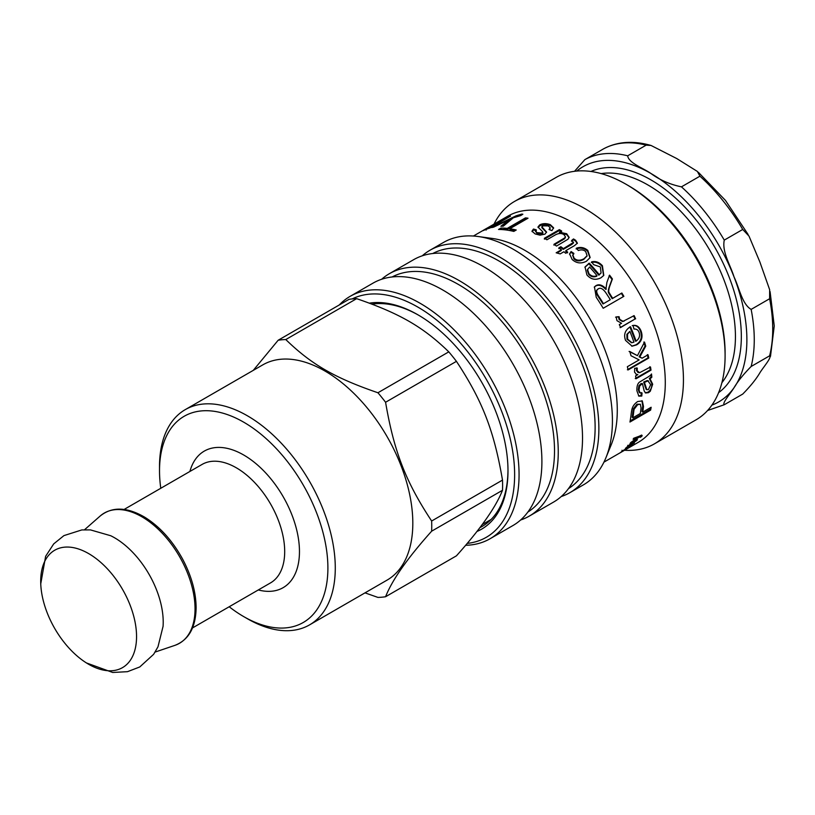 <?xml version="1.0" encoding="UTF-8"?>
<svg xmlns="http://www.w3.org/2000/svg" width="815" height="815" viewBox="0 0 815 815"><rect width="100%" height="100%" fill="white"/><g stroke="black" fill="none" stroke-linecap="round" stroke-linejoin="round"><path stroke-width="1.22" d="M641.548 435.047L640.61 435.933M640.926 435.74L641.548 436.555L640.193 437.39L640.763 436.32L639.683 436.728L630.056 443.452A130.543 75.367 -120 0 0 630.841 442.464L638.471 437.156L633.102 439.244A130.543 75.367 -120 0 0 633.754 438.236L641.894 435.251L641.548 436.555M641.894 435.251L642.179 435.862L641.741 435.291M639.276 436.208L639.683 436.728M639.541 436.096L639.958 436.616M640.346 435.801L640.722 436.799M633.459 443.421L625.584 448.281A130.543 75.367 -120 0 0 626.327 447.578L631.085 443.34L637.381 439.672A130.543 75.367 60 0 1 636.627 440.548L628.294 446.202L627.693 445.357M628.447 445.357L628.65 445.642C627.764 446.508 628.222 446.426 630.046 445.387L634.437 442.861A130.543 75.367 60 0 1 633.622 443.645M486.596 229.107L495.581 224.268C499.208 222.098 500.074 221.395 498.159 222.159L485.638 229.168L486.137 230.085M499.544 222.841L499.075 221.914L498.159 222.159M499.361 222.495L500.074 222.159M508.743 217.157L508.54 216.739A130.543 75.367 60 0 1 510.547 216.118L489.825 228.078A130.543 75.367 -120 0 0 487.981 228.648L482.775 230.696M501.439 221.364L508.54 216.739M484.304 230.105C481.634 231.317 482.653 230.604 487.37 227.966L501.408 220.671M519.776 215.506L521.457 215.119M509.518 219.989L512.126 218.756M502.488 226.183L509.732 220.529L509.355 219.581L493.666 227.141A130.543 75.367 -120 0 0 491.577 227.609L516.16 215.771L521.722 214.101L522.853 214.223L520.724 215.588L513.318 217.788L503.303 226.173A130.543 75.367 -120 0 0 500.879 226.244L509.355 219.581M507.205 222.413L506.828 221.466M500.451 229.494L507.501 229.351L525.736 218.828L526.735 218.94M525.736 218.828L525.461 217.88A130.543 75.367 60 0 1 528.018 218.206L509.783 228.73L510.037 229.677L515.151 230.635M507.501 229.351L507.225 228.404L525.461 217.88M501.317 228.995L500.991 228.037A130.543 75.367 60 0 1 507.225 228.404M509.783 228.73A130.543 75.367 60 0 1 516.241 230.003L513.796 231.409A130.543 75.367 -120 0 0 498.546 229.453L500.991 228.037M538.114 227.507L539.754 225.867C542.841 224.207 546.396 224.115 550.42 225.582L553.579 228.261M535.404 231.175L537.136 233.538L542.281 233.946L542.851 233.284L542.495 231.531L537.961 227.049L539.622 224.95C542.709 223.3 546.284 223.208 550.339 224.685L553.609 227.823L551.928 230.594L549.035 229.535L550.196 227.752L548.281 225.898L542.454 225.816L541.853 226.906L546.559 231.98L544.98 234.139L539.999 235.158L535.149 233.925L531.971 231.195L533.468 229.035L536.26 229.82L535.404 231.175L537.054 232.652L542.23 233.059L542.495 231.531M532.124 231.664L533.591 229.952L536.362 230.726M542.566 226.723L541.955 227.803L546.519 232.418M541.904 227.619L541.802 226.713L541.904 227.619M549.768 229.799L550.196 227.752M533.591 229.952L533.468 229.035M544.389 239.141L559.375 230.492L561.627 231.806M553.894 245.111L564.724 238.663L565.315 237.114M559.375 230.492L559.365 229.636A130.543 75.367 60 0 1 561.637 230.961L559.426 232.234L559.416 233.08L566.659 234.547L569.053 237.725M559.426 232.234L566.71 233.732L569.135 237.348L567.974 239.243L556.482 246.079A130.543 75.367 -120 0 0 553.966 244.306L564.795 237.858L565.396 236.717L564.011 234.669C561.464 232.978 558.438 233.141 554.934 235.138L546.916 239.773A130.543 75.367 -120 0 0 544.379 238.286L559.365 229.636M558.784 248.626L560.751 247.485L563.236 249.39L572.008 244.327L573.332 242.748M556.981 253.007L561.26 250.531L561.392 249.767A130.543 75.367 -120 0 0 558.886 247.852L560.863 246.711A130.543 75.367 60 0 1 563.369 248.626L573.516 242.381L571.61 240.507L573.505 238.938L575.624 240.252L577.387 243.145L574.494 245.641L565.855 250.623A130.543 75.367 60 0 1 567.688 252.141L565.722 253.282A130.543 75.367 -120 0 0 563.888 251.764L560.18 253.903L556.166 252.793L561.392 249.767M565.855 250.623L565.702 251.377L567.525 252.874M571.498 241.281L573.393 239.712L575.502 241.016L577.275 243.502M563.236 249.39L563.369 248.626M560.751 247.485L560.863 246.711M573.393 239.712L573.505 238.938M572.802 255.35L573.882 258.844C576.378 261.33 579.648 261.523 583.683 259.445L586.943 256.042M569.522 254.239L570.928 252.283L573.678 254.137M576.124 248.952C580.361 247.465 584.182 248.188 587.574 251.122L589.989 257.815M585.73 251.641C583.764 249.797 581.319 249.421 578.375 250.511L576.286 248.229C580.535 246.731 584.375 247.475 587.798 250.429L590.131 257.499L586.443 261.228C581.146 263.938 576.378 263.347 572.13 259.455L569.593 253.873L571.101 251.55L573.872 253.424L572.874 254.983L574.106 258.151C576.623 260.657 579.893 260.861 583.937 258.783L587.085 255.716L585.73 251.641M570.928 252.283L571.101 251.55M597.823 289.315C595.694 290.446 595.755 292.768 597.996 296.303A129.504 74.766 60 0 1 602.978 303.985L610.303 299.686A130.543 75.367 -120 0 0 605.81 292.717C602.978 288.714 600.461 287.43 598.251 288.856L597.303 289.682M602.978 303.985L610.303 299.686M598.251 288.856C596.122 289.987 596.193 292.33 598.455 295.896A130.543 75.367 60 0 1 603.467 303.638M609.151 275.633L611.984 279.423L609.905 285.005C608.245 289.294 607.858 291.984 608.734 293.074L612.177 298.667L621.366 293.369L623.363 296.65M594.247 287.135L595.51 286.157C598.587 284.313 602.03 285.413 605.851 289.468L606.91 282.387L609.549 275.144A130.543 75.367 60 0 1 612.401 278.964L610.343 284.567C608.703 288.877 608.316 291.576 609.192 292.687L610.282 294.541A130.543 75.367 60 0 1 612.676 298.321L621.855 293.013A130.543 75.367 60 0 1 623.872 296.334L603.192 308.264A130.543 75.367 -120 0 0 596.254 297.343L594.451 286.89L595.918 285.678C598.984 283.834 602.448 284.955 606.299 289.05M633.54 315.792L635.017 319.001L620.032 327.661M615.58 317.167L618.504 316.903L619.115 319.541L622.477 321.507L623.811 321.181M635.017 319.001L620.633 327.518A130.543 75.367 -120 0 0 619.298 324.604L621.57 323.29L616.986 320.682L616.14 316.943L619.074 316.689L619.695 319.348L623.067 321.334L634.131 315.629A130.543 75.367 60 0 1 635.629 318.859M618.504 316.903L619.074 316.689M648.516 380.982L647.181 380.574L643.677 382.062L644.41 382.398L646.886 389.743L648.424 389.57L650.665 384.66L647.915 380.911L644.41 382.398M644.604 381.552L645.337 381.878M643.677 382.062L646.142 389.336L646.886 389.743M648.17 380.778L647.181 380.574M650.89 374.727L651.114 376.876L649.321 378.547L651.939 383.845C651.878 387.859 650.492 390.66 647.782 392.249L645.185 392.728M641.334 392.575L641.038 395.642L638.512 395.866M642.424 383.559L641.028 383.59L638.909 385.729L638.288 389.662L639.327 392.575L642.067 392.983L641.772 396.07L638.868 396.121L636.902 390.803C636.719 386.341 637.625 383.427 639.622 382.041L645.337 378.568C649.209 376.398 651.266 374.859 651.501 373.963A130.543 75.367 60 0 1 651.847 377.192L650.054 378.873L652.683 384.222L650.299 391.231L648.516 392.677L645.541 392.983L644.176 390.925L642.424 383.559L639.643 386.065L639.021 390.028L640.07 392.973M649.321 378.547L650.054 378.873M651.114 376.876L651.847 377.192M641.038 395.642L641.772 396.07M638.909 385.729L639.643 386.065M632.909 417.789L640.295 413.521A130.543 75.367 -120 0 0 641.048 407.857L640.356 404.24L637.697 404.647L634.09 409.273L633.652 412.176A130.543 75.367 60 0 1 632.909 417.789L632.175 417.229A129.504 74.766 60 0 0 632.919 411.656L633.652 412.176M640.356 404.24L636.963 404.169L633.357 408.773L632.919 411.656M650.227 407.795L649.912 409.497L630.168 420.897M641.914 400.736L642.75 405.962L642.006 411.555L642.74 412.115L651.134 407.266A130.543 75.367 60 0 1 650.635 410.088L629.954 422.027A130.543 75.367 -120 0 0 631.177 413.837L631.696 410.271C632.43 406.563 634.447 403.649 637.748 401.51L642.312 400.929L643.483 406.481A130.543 75.367 60 0 1 642.74 412.115M649.912 409.497L650.635 410.088M649.789 366.74L650.268 369.867L635.282 378.527M636.566 367.881L636.464 370.53L638.257 372.486M650.268 369.867L651.002 370.142L636.006 378.792A130.543 75.367 -120 0 0 635.578 375.949L637.839 374.635L636.006 374.228M637.839 374.635L636.352 374.36L634.528 372.068L634.681 368.329L637.279 368.074L637.177 370.744L639.612 372.689L650.513 366.984A130.543 75.367 60 0 1 651.002 370.142M637.87 372.404L639.612 372.689M647.334 354.627L648.078 357.836L627.397 369.776M643.84 342.045L645.052 346.049L639.123 356.817L642.098 358.203L648.037 354.78A130.543 75.367 60 0 1 648.781 358.009L628.1 369.949A130.543 75.367 -120 0 0 627.356 366.709L639.154 359.904L631.024 355.737A130.543 75.367 -120 0 0 629.761 351.489L637.452 355.635L644.512 342.086A130.543 75.367 60 0 1 645.745 346.13L639.826 356.939L642.098 358.203M629.088 351.438L637.452 355.635M648.078 357.836L648.781 358.009M639.123 356.817L639.826 356.939M645.052 346.049L645.745 346.13M629.873 331.379L627.519 334.262L627.632 339.172L631.87 342.687L633.927 342.178A130.543 75.367 -120 0 0 629.873 331.379L626.888 334.344L626.98 339.213L631.533 342.677M629.903 326.876L635.405 341.149L636.067 341.159C639.276 338.765 640.274 335.841 639.052 332.377C638.176 329.953 636.484 328.842 633.968 329.066L633.031 325.47M632.267 325.603C635.934 324.91 638.675 326.774 640.488 331.216C642.475 337.155 640.977 341.689 636.006 344.796L631.737 346.171M632.888 325.491C636.556 324.808 639.306 326.703 641.14 331.175C643.137 337.166 641.65 341.709 636.678 344.837L632.083 346.192L625.553 340.395C623.536 334.822 624.962 330.401 629.832 327.131L630.525 326.764A130.543 75.367 60 0 1 636.067 341.159M587.747 269.123L587.289 270.213L588.624 274.268C590.946 276.794 593.626 277.457 596.661 276.234L597.028 275.704A130.543 75.367 -120 0 0 589.581 267.004L587.595 269.622L588.96 273.697C591.303 276.254 593.992 276.917 597.028 275.704M587.564 269.419L587.289 270.213M584.885 267.269L588.929 263.775L598.862 275.185L600.879 273.168M591.323 262.491C595.296 261.503 598.882 262.776 602.081 266.301L603.589 275.653M600.339 266.933L593.687 264.681L591.609 261.87C595.592 260.892 599.188 262.175 602.417 265.741L603.783 275.409L600.961 277.793C595.592 280.452 590.906 279.494 586.902 274.92L585.027 266.953L589.225 263.153A130.543 75.367 60 0 1 599.229 274.655L601.073 272.913L600.339 266.933M598.862 275.185L599.229 274.655M588.929 263.775L589.225 263.153M616.772 454.739L626.715 448.973A130.543 75.367 60 0 1 625.767 449.544L617.964 454.047M627.316 447.71L626.603 448.861L629.139 446.926L627.428 447.873M626.266 448.321L626.603 448.861M628.946 447.343L629.017 446.732M631.696 445.347L622.212 451.49C620.765 452.325 620.745 452.223 622.13 451.184L632.583 444.582A130.543 75.367 60 0 1 631.696 445.347L631.605 445.214M622.059 451.245L622.212 451.49C620.765 452.325 620.745 452.223 622.13 451.184M618.738 453.609L638.247 442.341A130.543 75.367 -120 0 0 665.284 382.581A130.543 75.367 -120 0 0 608.296 251.203A130.543 75.367 -120 0 0 507.704 216.23L473.403 236.034M561.229 496.549A139.946 80.797 -120 0 0 569.889 492.657L583.438 484.844A139.946 80.797 -120 0 0 605.902 457.786L611.209 444.817A130.543 75.367 -120 0 0 617.281 410.291A130.543 75.367 -120 0 0 492.036 238.408L478.15 236.513A139.946 80.797 -120 0 0 443.492 242.452L429.943 250.266A139.946 80.797 -120 0 0 422.252 255.818M507.99 469.98A125.327 72.352 60 0 1 482.032 526.5A125.327 72.352 60 0 1 479.811 527.692M372.017 304.138A125.327 72.352 60 0 1 418.635 315.222M476.856 531.523A127.415 73.564 -120 0 0 507.99 470.836A127.415 73.564 -120 0 0 417.891 314.794A127.415 73.564 -120 0 0 369.399 303.149M352.121 298.932A136.808 78.984 60 0 1 456.594 338.785A136.808 78.984 60 0 1 514.632 474.676A136.808 78.984 60 0 1 467.178 543.401M725.095 355.717L725.095 353.16A136.808 78.984 -120 0 0 628.365 185.606L626.144 184.322A139.946 80.797 60 0 1 725.095 355.717A139.946 80.797 60 0 1 696.112 419.786L654.455 443.839A139.946 80.797 -120 0 0 683.439 379.77A139.946 80.797 -120 0 0 622.354 238.938A139.946 80.797 -120 0 0 514.51 201.448A139.946 80.797 -120 0 0 494.002 224.145M514.51 201.448L556.176 177.395A139.946 80.797 60 0 1 626.144 184.322M624.545 450.257A139.946 80.797 -120 0 0 654.455 443.839M465.589 545.286A139.946 80.797 -120 0 0 490.08 538.735A139.946 80.797 -120 0 0 519.063 474.676A139.946 80.797 -120 0 0 457.979 333.834A139.946 80.797 -120 0 0 350.134 296.344A139.946 80.797 -120 0 0 339.285 304.953M490.08 538.735L512.92 525.553A139.946 80.797 -120 0 0 541.904 461.484A139.946 80.797 -120 0 0 480.819 320.652A139.946 80.797 -120 0 0 372.975 283.162L350.134 296.344M605.902 457.786A139.946 80.797 -120 0 0 612.422 420.774A139.946 80.797 -120 0 0 478.15 236.513M569.889 492.657A139.946 80.797 -120 0 0 598.872 428.598A139.946 80.797 -120 0 0 537.788 287.766A139.946 80.797 -120 0 0 429.943 250.266M568.462 488.623A135.769 78.383 -120 0 0 595.123 427.345A135.769 78.383 -120 0 0 536.82 291.739A135.769 78.383 -120 0 0 432.734 253.526M520.622 520.001A139.946 80.797 -120 0 0 529.271 516.109L553.538 502.101A139.946 80.797 -120 0 0 582.521 438.042A139.946 80.797 -120 0 0 521.437 297.2A139.946 80.797 -120 0 0 413.592 259.71L389.326 273.718A139.946 80.797 -120 0 0 381.634 279.27M529.271 516.109A139.946 80.797 -120 0 0 558.255 452.05A139.946 80.797 -120 0 0 497.17 311.208A139.946 80.797 -120 0 0 389.326 273.718M527.845 512.075A135.769 78.383 -120 0 0 554.516 450.797A135.769 78.383 -120 0 0 496.213 315.191A135.769 78.383 -120 0 0 392.117 276.968M724.27 240.109L742.73 229.453L749.005 236.106L759.865 261.961L769.655 289.722L769.615 298.738L751.145 309.394C742.088 304.219 739.185 287.593 734.02 276.886C730.505 265.221 721.805 251.947 724.27 240.109A140.985 81.398 -120 0 0 681.452 186.849C669.828 184.404 659.641 179.942 650.879 173.452C643.025 167.961 628.528 162.939 627.682 155.808L646.152 145.151L651.032 145.457L676.725 158.538L697.385 171.445L699.912 176.183L681.452 186.849M769.615 298.738A140.985 81.398 60 0 1 769.615 355.829C772.07 357.214 763.298 367.229 759.865 372.812C756.157 379.148 750.442 386.228 742.73 394.073L724.27 404.729C721.815 403.344 730.586 393.329 734.02 387.736C737.728 381.41 743.433 374.329 751.145 366.485L769.615 355.829L770.46 356.399M724.27 404.729L707.593 410.505M651.032 145.467C633.123 140.374 617.24 141.535 603.385 148.941L584.864 159.628L574.544 171.303M431.644 531.186L502.498 490.284C495.887 507.083 480.534 528.925 456.431 555.83L385.577 596.733C392.188 579.934 407.541 558.081 431.644 531.186A141.25 81.551 60 0 0 431.746 526.154A141.25 81.551 60 0 0 431.644 521.009C405.676 481.645 394.063 451.714 385.577 402.264L456.431 361.351C482.409 400.715 494.012 430.646 502.498 480.096A141.25 81.551 60 0 1 502.6 485.251A141.25 81.551 60 0 1 502.498 490.284M502.498 480.096L431.644 521.009M185.26 409.629L262.797 364.865A124.277 71.751 60 0 1 358.569 398.158A124.277 71.751 60 0 1 412.818 523.23A124.277 71.751 60 0 1 387.074 580.117L309.537 624.891A124.277 71.751 -120 0 0 335.281 567.994A124.277 71.751 -120 0 0 281.022 442.922A124.277 71.751 -120 0 0 185.26 409.629A124.277 71.751 -120 0 0 159.516 466.516L159.516 470.785A119.061 68.735 60 0 1 243.705 422.18A119.061 68.735 60 0 1 327.895 567.994A119.061 68.735 60 0 1 243.705 616.598A119.061 68.735 60 0 1 229.188 606.757M377.936 392.759C334.731 377.916 311.503 364.509 285.79 339.56L356.644 298.657C399.849 313.5 423.077 326.907 448.79 351.856L377.936 392.759A141.25 81.551 60 0 1 385.577 402.264M356.644 298.657A141.25 81.551 60 0 0 349.014 299.339L278.16 340.242A141.25 81.551 60 0 1 285.79 339.56M278.16 340.242L253.282 370.356M365.008 592.862L377.936 597.415A141.25 81.551 60 0 0 385.577 596.733M40.75 583.825L45.63 556.309L53.709 543.89L63.937 535.608L81.836 529.923L90.475 529.903L110.769 535.75A68.929 39.792 60 0 1 163.214 622.14A68.929 39.792 60 0 1 163.071 626.327L157.978 646.825L153.648 654.302L139.773 666.955L127.486 671.682L112.694 672.467L86.421 662.931A67.777 39.13 60 0 1 40.75 583.825A67.777 39.13 60 0 1 87.521 552.957A67.777 39.13 60 0 1 136.553 636.596A67.777 39.13 60 0 1 86.421 662.931M243.705 616.598L247.393 618.728A124.277 71.751 -120 0 0 309.537 624.891M160.779 488.277A119.061 68.735 60 0 1 159.516 470.785M448.79 351.856A141.25 81.551 60 0 1 456.431 361.351M636.495 437.237L636.943 437.798M500.553 221.884L500.094 221.018M521.977 214.783L521.722 214.101M516.404 216.372L516.16 215.771M511.952 218.838L511.565 217.89M550.42 225.582L550.339 224.685M539.754 225.867L539.622 224.95M542.281 233.946L542.23 233.059M537.136 233.538L537.054 232.652M543.666 229.402L543.585 228.506M564.724 238.663L564.795 237.858M562.197 240.313L562.269 239.508M566.659 234.547L566.71 233.732M572.008 244.327L572.14 243.563M575.502 241.016L575.624 240.252M583.683 259.445L583.937 258.783M573.882 258.844L574.106 258.151M587.574 251.122L587.798 250.429M622.477 321.507L623.067 321.334M619.115 319.541L619.695 319.348M644.991 386.442L645.725 386.819M638.288 389.662L639.021 390.028M641.028 383.59L641.762 383.926M647.782 392.249L648.516 392.677M651.939 383.845L652.683 384.222M636.963 404.169L637.697 404.647M633.357 408.773L634.09 409.273M642.75 405.962L643.483 406.481M636.464 370.53L637.177 370.744M626.98 339.213L627.632 339.172M626.888 334.344L627.519 334.262M636.006 344.796L636.678 344.837M640.488 331.216L641.14 331.175M588.624 274.268L588.96 273.697M588.247 264.152L588.532 263.53M602.081 266.301L602.417 265.741M699.912 176.183A140.985 81.398 60 0 1 742.73 229.453M576.765 171.058A135.769 78.383 60 0 1 650.879 173.452A135.769 78.383 60 0 1 734.02 276.886A135.769 78.383 60 0 1 734.02 387.736A135.769 78.383 60 0 1 711.903 405.116M601.175 173.605A123.758 71.455 60 0 1 690.152 221.894A123.758 71.455 60 0 1 735.436 336.544A123.758 71.455 60 0 1 721.896 382.704M718.616 392.647A127.935 73.859 -120 0 0 741.334 336.544A127.935 73.859 -120 0 0 688.023 210.514A127.935 73.859 -120 0 0 590.926 171.476M751.145 366.485A140.985 81.398 -120 0 0 751.145 309.394M627.682 155.808A140.985 81.398 -120 0 0 584.864 159.628M603.334 148.972A140.985 81.398 60 0 1 646.152 145.151M195.04 608.876A75.194 43.409 60 0 1 174.919 645.358C188.723 639.999 195.794 627.438 196.12 607.654C195.957 591.914 191.413 575.675 182.509 558.917C172.352 540.508 159.791 526.622 144.815 517.26C127.008 506.879 112.144 506.451 100.225 515.976A75.194 43.409 60 0 1 159.373 530.31A75.194 43.409 60 0 1 195.04 608.876M124.114 509.446L202.12 464.407A68.409 39.497 60 0 1 254.83 482.735A68.409 39.497 60 0 1 284.69 551.582A68.409 39.497 60 0 1 270.519 582.898L192.513 627.927M258.304 589.948A78.851 45.528 -120 0 0 299.462 551.582A78.851 45.528 -120 0 0 251.071 459.823A78.851 45.528 -120 0 0 189.895 471.467M640.305 435.546L640.936 436.351M542.871 233.059L542.821 232.183M565.335 237.522L565.396 236.717M573.393 243.145L573.516 242.381M586.851 256.368L587.085 255.716M572.68 255.706L572.874 254.983M623.506 321.273L624.117 321.1M631.197 342.697L631.87 342.687M600.716 273.433L601.073 272.913M625.431 448.291L625.981 449.177M628.946 445.937L629.516 446.814M621.988 450.247L622.538 451.133M617.281 454.444L603.946 462.146M748.119 234.496L725.442 200.388L698.353 172.291M770.083 291.627L774.25 325.929L770.521 356.135M482.093 524.656L491.129 519.44M155.135 652.061L174.919 645.358M84.526 529.75L100.225 515.976"/></g></svg>
